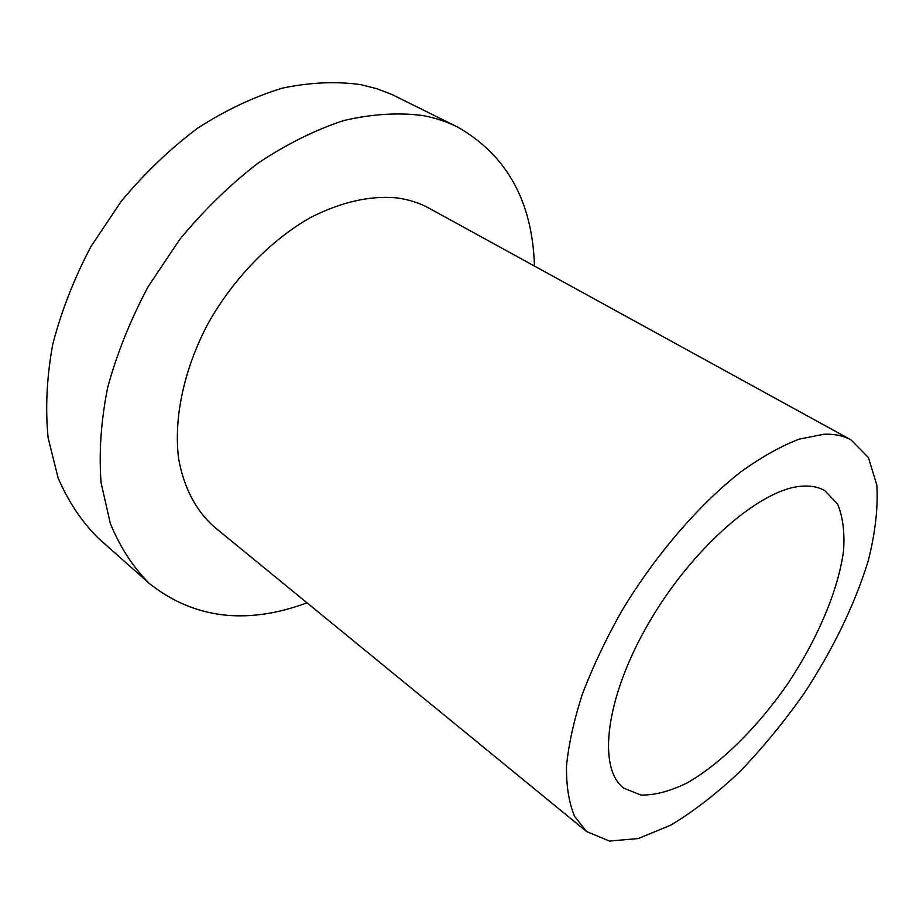 <?xml version="1.0" encoding="UTF-8"?>
<svg xmlns="http://www.w3.org/2000/svg" width="923" height="923" viewBox="0 0 923 923"><rect width="100%" height="100%" fill="white"/><g stroke="black" fill="none" stroke-linecap="round" stroke-linejoin="round"><path stroke-width="1.38" d="M307.047 602.857C246.499 625.171 193.934 618.733 149.353 583.509C133.131 567.345 120.117 547.304 110.299 523.399L101.115 482.994C98.784 453.17 100.953 421.43 107.599 387.798C116.875 353.659 130.42 319.912 148.199 286.557L179.743 239.449C203.833 210.259 229.931 184.819 258.048 163.14C286.707 144.069 315.343 129.855 343.933 120.498C371.946 114.025 398.194 112.375 422.699 115.525C435.252 117.867 446.882 121.698 457.566 127.028C506.9 155.214 532.525 201.56 534.452 266.066M149.353 583.509L98.265 538.121C81.743 521.749 68.36 501.674 58.103 477.895L48.134 437.952C45.227 408.612 46.727 377.542 52.657 344.741C61.195 311.524 73.955 278.804 90.95 246.568L121.317 201.191C144.657 173.166 170.097 148.834 197.626 128.193C225.766 110.102 254.021 96.753 282.38 88.135C310.22 82.32 336.468 81.178 361.101 84.697L376.872 88.723L391.675 94.377L457.566 127.028M851.064 439.902L429.207 208.275C419.4 202.887 408.462 199.403 396.417 197.857C369.835 195.48 341.314 201.975 310.866 217.343C270.981 239.865 233.427 278.388 207.952 323.708C183.769 369.523 173.559 418.361 178.601 458.477C183.723 487.656 196.161 510.973 214.124 526.837L586.613 831.554L609.492 841.072L638.231 838.557L670.813 825.127C693.773 811.317 716.848 793.445 740.038 771.49C762.813 747.734 784.192 721.694 804.175 693.346C833.181 649.065 854.525 604.934 868.22 560.965C875.292 532.917 878.165 507.65 876.85 485.163L868.439 457.566L851.064 439.902C843.437 435.702 834.334 433.822 823.731 434.272L799.18 439.14C780.985 446.097 761.51 457.023 740.788 471.907C698.769 504.719 655.088 555.508 621.525 611.372C605.707 639.489 592.658 667.098 582.355 694.211C573.864 720.471 568.58 744.457 566.503 766.194C566.261 786.246 568.972 802.987 574.637 816.417L586.613 831.554M801.026 486.283C810.406 485.452 818.343 486.917 824.862 490.701L837.542 503.993C842.872 516.684 844.868 532.386 843.518 551.123C838.165 590.408 817.686 638.52 788.438 682.72C758.371 726.366 721.394 763.344 686.966 782.992C670.086 791.242 654.776 795.268 641.024 795.061L623.936 788.265C597.216 768.697 605.188 697.996 648.581 623.279C691.719 548.527 759.883 489.271 801.026 486.283"/></g></svg>
